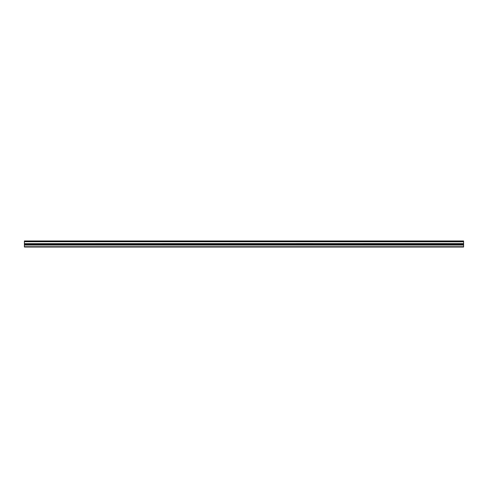 <?xml version="1.0" encoding="UTF-8"?>
<svg xmlns="http://www.w3.org/2000/svg" width="488" height="488" viewBox="0 0 488 488"><rect width="100%" height="100%" fill="white"/><g stroke="black" fill="none" stroke-linecap="round" stroke-linejoin="round"><path stroke-width="0.73" d="M24.4 241.719L24.4 240.974L463.6 240.974L463.6 241.719L24.4 241.719L463.6 241.804L463.6 243.585L24.4 243.671L463.6 243.585M24.4 241.804L24.4 243.585M24.4 243.671L24.4 247.026L463.6 247.026L463.6 243.671M24.4 246.702L463.6 246.702M24.4 245.049L463.6 245.049M463.6 241.17L24.4 241.17M24.4 244.348L463.6 244.348"/></g></svg>
